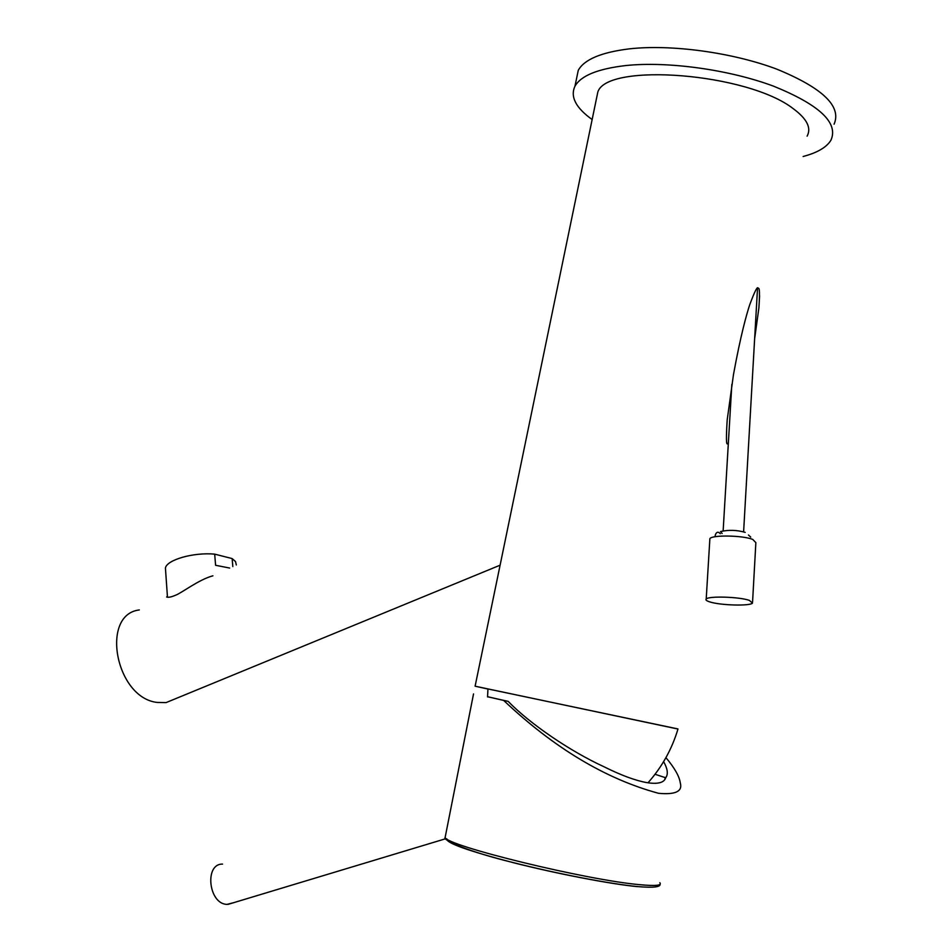 <?xml version="1.0" encoding="UTF-8"?>
<svg xmlns="http://www.w3.org/2000/svg" width="952" height="952" viewBox="0 0 952 952"><rect width="100%" height="100%" fill="white"/><g stroke="black" fill="none" stroke-linecap="round" stroke-linejoin="round"><path stroke-width="1.43" d="M665.936 757.637C674.635 768.026 679.407 776.427 680.263 782.853C682.762 791.386 675.527 794.872 658.558 793.302C605.65 778.962 554.016 747.998 503.667 700.434L508.166 701.374C529.717 723.639 569.903 751.164 604.389 766.943C621.299 775.356 635.448 780.581 646.824 782.615C657.844 784.353 664.139 782.746 665.71 777.772L655.036 774.273M666.043 777.32C668.304 773.714 667.495 768.49 663.615 761.648M503.667 700.434L487.555 696.709M508.166 701.374L487.555 696.745M233.526 902.71L227.04 904.376C208.547 904.162 204.192 863.595 222.542 864.107M487.959 688.951L677.991 728.946C672.005 749.046 662.009 766.991 647.991 782.806M677.967 729.03L475.107 686.202L597.82 92.058C606.745 62.225 748.022 72.971 793.492 108.861C807.022 118.917 811.556 128.008 807.094 136.16M487.948 689.034L475.107 686.202M728.339 443.406L727.733 443.453C726.221 445.976 726.043 438.122 727.197 419.892L733.48 374.564C740.656 335.306 746.297 315.386 749.617 305.033C754.805 291.003 757.661 285.493 758.185 288.515C759.613 286.921 759.851 293.335 758.911 307.782L754.627 338.805M596.345 99.198L597.82 92.058M803.119 156.497C817.351 152.736 826.633 147.298 830.965 140.17C838.641 122.808 819.47 104.803 773.488 86.144C728.958 69.532 667.376 61.13 625.654 65.569C597.785 68.818 580.887 75.696 574.96 86.227L578.269 70.317C584.242 59.5 601.188 52.36 629.082 48.885C670.839 44.113 732.385 52.396 776.844 69.163C822.742 88.036 841.818 106.386 834.071 124.224M592.144 119.547C575.782 107.802 570.058 96.688 574.96 86.227M576.424 79.183L578.269 70.317M139.337 609.934C100.055 614.445 115.489 697.875 157.175 702.433L166.076 702.6L177.834 697.756M212.903 575.817C199.158 579.387 181.784 592.87 175.858 595.107C171.336 597.047 168.266 597.689 166.648 597.023L167.397 596.226M232.823 566.583L232.145 558.574L214.688 554.135L215.592 565.286L229.67 568.047M214.688 554.135C193.601 552.136 166.767 559.8 165.422 568.035L165.624 571.045M232.145 558.574L235.537 561.585L236.31 564.964M706.206 599.034C705.372 599.915 706.515 600.855 709.633 601.854C719.962 605.353 750.057 606.257 752.496 603.104L749.319 600.355C739.168 596.773 708.359 595.869 706.206 599.034L709.883 538.63C712.048 534.81 742.679 535.333 752.734 539.403L755.864 542.64L752.568 601.997M709.883 538.63L709.799 539.927M659.855 882.718C662.176 885.503 655.535 886.157 639.934 884.694C586.848 880.195 446.44 845.781 445.131 837.462L445.488 835.618M637.412 886.645C610.684 884.087 557.741 873.924 514.211 862.917C468.253 850.933 445.798 842.925 446.845 838.879M664.77 779.64L665.305 777.379M660.105 884.253C660.474 887.074 653.203 887.871 638.316 886.645C610.851 884.122 556.956 873.722 512.866 862.5C468.205 851.659 442.073 839.95 445.131 837.462L473.537 693.913M445.845 838.676L227.933 904.4M759.589 295.834L758.911 307.782M166.076 702.6L500.097 565.19M167.469 597.213L165.422 568.035M487.543 696.935L487.959 688.903M757.506 288.468L743.607 531.87M731.838 384.418L723.151 530.716M715.416 536.69L715.19 535.345C716.356 531.882 718.058 531.335 720.319 533.691M750.723 537.095L748.439 534.988M745.214 532.382C736.907 529.978 728.685 529.705 720.533 531.561L722.14 533.489"/></g></svg>
